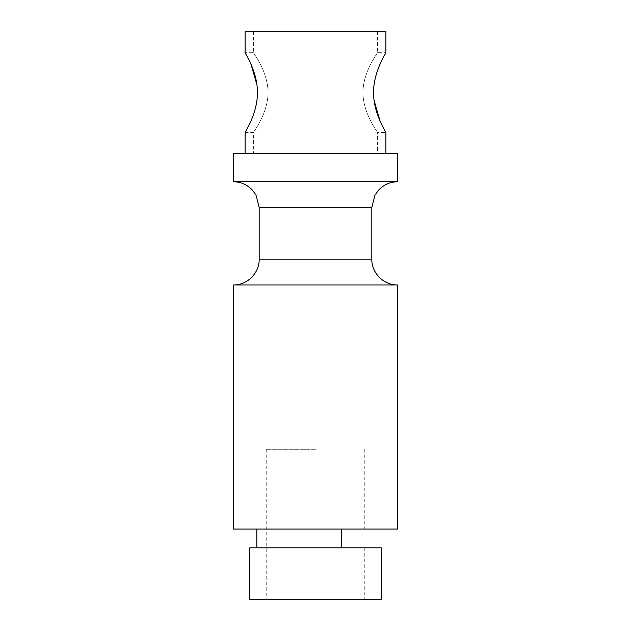 <?xml version="1.0" encoding="UTF-8"?>
<svg xmlns="http://www.w3.org/2000/svg" width="631" height="631" viewBox="0 0 631 631"><rect width="100%" height="100%" fill="white"/><g stroke="black" fill="none" stroke-linecap="round" stroke-linejoin="round"><path stroke-width="0.47" stroke-dasharray="3.15 2.37" d="M268.104 92.568C267.733 114.519 252.928 132.36 253.544 132.455C252.889 132.4 267.725 114.582 268.104 92.568C267.733 114.519 252.928 132.36 253.544 132.455C252.889 132.4 267.725 114.582 268.104 92.568C267.733 70.617 252.928 52.752 253.544 52.673C252.897 52.744 267.718 70.522 268.104 92.568C267.733 70.617 252.928 52.752 253.544 52.673C252.897 52.744 267.718 70.522 268.104 92.568M257.495 92.568C257.369 114.385 244.591 132.549 245.096 132.455C244.591 132.549 257.377 114.392 257.495 92.568L256.998 84.948M385.904 31.55L245.096 31.55M397.633 153.578L233.367 153.578M397.633 181.736L233.367 181.736M397.633 284.991L233.367 284.991M249.789 599.45L381.211 599.45M315.5 449.264L266.219 449.264L315.5 449.264M249.789 547.826L381.211 547.826M397.633 529.046L315.5 529.046L341.316 529.046L341.316 547.826L341.316 529.046L364.781 529.046L233.367 529.046M373.505 92.568C373.631 70.743 386.409 52.578 385.904 52.673C386.409 52.578 373.623 70.735 373.505 92.568L374.002 100.179M377.456 153.578L315.5 153.578L377.456 153.578L377.456 132.455L385.904 132.455L379.98 120.718M362.896 92.568C363.267 114.511 378.072 132.376 377.456 132.455C378.103 132.384 363.282 114.605 362.896 92.568C363.267 114.511 378.072 132.376 377.456 132.455C378.103 132.384 363.282 114.605 362.896 92.568C363.267 70.609 378.072 52.767 377.456 52.673C378.111 52.728 363.275 70.546 362.896 92.568C363.267 70.609 378.072 52.767 377.456 52.673C378.111 52.728 363.275 70.546 362.896 92.568M253.544 31.55L253.544 52.673L245.096 52.673L251.02 64.409M341.316 547.826L364.781 547.826L341.316 547.826L341.316 529.046M315.5 599.45L364.781 599.45L315.5 599.45M259.183 207.552L371.817 207.552M371.817 259.183L259.183 259.183M245.096 132.455L253.544 132.455L253.544 153.578M266.219 449.264L266.219 599.45M377.456 31.55L377.456 52.673L385.904 52.673M364.781 449.264L364.781 529.046M364.781 547.826L364.781 599.45"/><path stroke-width="0.95" d="M257.495 92.568C257.369 114.385 244.591 132.549 245.096 132.455C244.591 132.549 257.377 114.392 257.495 92.568C257.361 70.704 244.591 52.586 245.096 52.673C244.591 52.594 257.369 70.704 257.495 92.568M233.367 181.736L397.633 181.736L397.633 153.578L233.367 153.578L233.367 181.736C241.074 181.878 247.526 184.796 252.731 190.483L256.083 195.294L259.183 207.552L259.183 259.183L371.817 259.183C371.462 272.971 383.837 285.346 397.633 284.991L397.633 529.046L233.367 529.046L233.367 284.991L397.633 284.991M381.211 599.45L249.789 599.45L249.789 547.826L381.211 547.826L381.211 599.45M373.505 92.568C373.631 70.743 386.409 52.578 385.904 52.673C386.409 52.578 373.623 70.735 373.505 92.568C373.639 114.424 386.409 132.542 385.904 132.455C386.409 132.534 373.631 114.424 373.505 92.568M379.98 120.718L374.002 100.179M245.096 52.673L245.096 31.55L385.904 31.55L385.904 52.673M251.02 64.409L256.998 84.948M341.316 547.826L341.316 529.046M371.817 259.183L371.817 207.552L259.183 207.552M259.183 259.183C259.538 272.971 247.163 285.346 233.367 284.991M256.833 547.826L256.833 529.046M385.904 153.578L385.904 132.455M245.096 153.578L245.096 132.455M371.817 207.552L374.917 195.294L378.269 190.483C383.474 184.796 389.926 181.878 397.633 181.736"/></g></svg>
